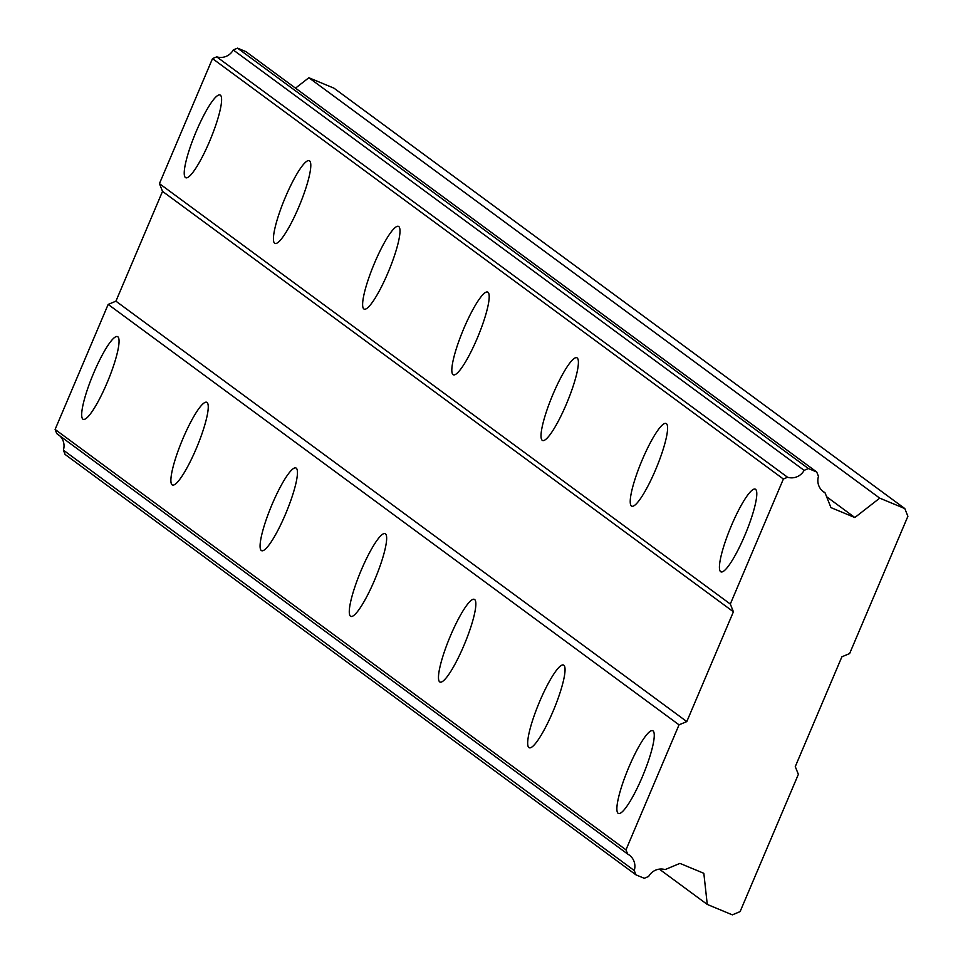 <?xml version="1.0" encoding="UTF-8"?>
<svg xmlns="http://www.w3.org/2000/svg" width="963" height="963" viewBox="0 0 963 963"><rect width="100%" height="100%" fill="white"/><g stroke="black" fill="none" stroke-linecap="round" stroke-linejoin="round"><path stroke-width="1.44" d="M720.625 571.685A44.78 8.077 -67.5 0 0 720.938 571.866A44.78 8.077 -67.5 0 0 745.181 534.513A44.78 8.077 -67.5 0 0 755.582 489.324A44.78 8.077 -67.5 0 0 755.269 489.144A44.78 8.077 -67.5 0 0 731.037 526.496A44.78 8.077 -67.5 0 0 720.625 571.685M185.438 177.553A44.78 8.077 -67.5 0 0 185.751 177.734A44.78 8.077 -67.5 0 0 209.994 140.381A44.78 8.077 -67.5 0 0 220.395 95.193A44.78 8.077 -67.5 0 0 220.082 95.012A44.78 8.077 -67.5 0 0 195.838 132.364A44.78 8.077 -67.5 0 0 185.438 177.553M274.636 243.242A44.78 8.077 -67.5 0 0 274.949 243.422A44.78 8.077 -67.5 0 0 299.192 206.07A44.78 8.077 -67.5 0 0 309.592 160.881A44.78 8.077 -67.5 0 0 309.279 160.701A44.78 8.077 -67.5 0 0 285.036 198.053A44.78 8.077 -67.5 0 0 274.636 243.242M363.833 308.93A44.78 8.077 -67.5 0 0 364.146 309.111A44.78 8.077 -67.5 0 0 388.39 271.759A44.78 8.077 -67.5 0 0 398.79 226.57A44.78 8.077 -67.5 0 0 398.477 226.389A44.78 8.077 -67.5 0 0 374.234 263.742A44.78 8.077 -67.5 0 0 363.833 308.93M453.031 374.619A44.78 8.077 -67.5 0 0 453.344 374.8A44.78 8.077 -67.5 0 0 477.588 337.447A44.78 8.077 -67.5 0 0 487.988 292.258A44.78 8.077 -67.5 0 0 487.675 292.078A44.78 8.077 -67.5 0 0 463.432 329.43A44.78 8.077 -67.5 0 0 453.031 374.619M542.229 440.308A44.78 8.077 -67.5 0 0 542.542 440.488A44.78 8.077 -67.5 0 0 566.786 403.136A44.78 8.077 -67.5 0 0 577.186 357.947A44.78 8.077 -67.5 0 0 576.873 357.767A44.78 8.077 -67.5 0 0 552.63 395.119A44.78 8.077 -67.5 0 0 542.229 440.308M631.427 505.996A44.78 8.077 -67.5 0 0 631.74 506.177A44.78 8.077 -67.5 0 0 655.984 468.825A44.78 8.077 -67.5 0 0 666.384 423.636A44.78 8.077 -67.5 0 0 666.071 423.455A44.78 8.077 -67.5 0 0 641.84 460.808A44.78 8.077 -67.5 0 0 631.427 505.996M618.09 813.266A44.78 8.077 -67.5 0 0 618.402 813.434A44.78 8.077 -67.5 0 0 642.646 776.094A44.78 8.077 -67.5 0 0 653.046 730.905A44.78 8.077 -67.5 0 0 652.733 730.724A44.78 8.077 -67.5 0 0 628.49 768.065A44.78 8.077 -67.5 0 0 618.09 813.266M82.89 419.134A44.78 8.077 -67.5 0 0 83.203 419.302A44.78 8.077 -67.5 0 0 107.447 381.962A44.78 8.077 -67.5 0 0 117.847 336.773A44.78 8.077 -67.5 0 0 117.534 336.593A44.78 8.077 -67.5 0 0 93.303 373.933A44.78 8.077 -67.5 0 0 82.89 419.134M172.088 484.822A44.78 8.077 -67.5 0 0 172.401 484.991A44.78 8.077 -67.5 0 0 196.645 447.651A44.78 8.077 -67.5 0 0 207.045 402.462A44.78 8.077 -67.5 0 0 206.732 402.281A44.78 8.077 -67.5 0 0 182.501 439.622A44.78 8.077 -67.5 0 0 172.088 484.822M261.286 550.511A44.78 8.077 -67.5 0 0 261.599 550.68A44.78 8.077 -67.5 0 0 285.842 513.339A44.78 8.077 -67.5 0 0 296.255 468.15A44.78 8.077 -67.5 0 0 295.93 467.97A44.78 8.077 -67.5 0 0 271.698 505.31A44.78 8.077 -67.5 0 0 261.286 550.511M350.484 616.2A44.78 8.077 -67.5 0 0 350.809 616.368A44.78 8.077 -67.5 0 0 375.04 579.028A44.78 8.077 -67.5 0 0 385.453 533.839A44.78 8.077 -67.5 0 0 385.14 533.658A44.78 8.077 -67.5 0 0 360.896 570.999A44.78 8.077 -67.5 0 0 350.484 616.2M439.694 681.888A44.78 8.077 -67.5 0 0 440.007 682.057A44.78 8.077 -67.5 0 0 464.238 644.716A44.78 8.077 -67.5 0 0 474.651 599.528A44.78 8.077 -67.5 0 0 474.338 599.347A44.78 8.077 -67.5 0 0 450.094 636.687A44.78 8.077 -67.5 0 0 439.694 681.888M528.892 747.577A44.78 8.077 -67.5 0 0 529.205 747.745A44.78 8.077 -67.5 0 0 553.436 710.405A44.78 8.077 -67.5 0 0 563.849 665.216A44.78 8.077 -67.5 0 0 563.536 665.036A44.78 8.077 -67.5 0 0 539.292 702.376A44.78 8.077 -67.5 0 0 528.892 747.577M879.725 498.148L854.843 517.528L830.949 507.609L825.038 492.803A14.204 13.964 -53.6 0 1 818.478 476.384L816.72 472.002L808.426 468.56L804.117 470.353A14.204 13.964 -53.6 0 1 787.578 477.263L783.376 479.02L730.315 604.042L733.409 611.782L686.8 721.588L679.035 724.826L625.974 849.848L627.647 854.037A14.204 13.964 -53.6 0 1 634.244 870.54L635.965 874.849L644.259 878.292L648.653 876.45A14.204 13.964 -53.6 0 1 665.096 869.589L679.938 863.39L703.833 873.309L707.263 904.438L732.349 914.85L740.102 911.612L798.363 774.348L795.269 766.608L841.879 656.802L849.631 653.564L907.892 516.3L904.799 508.56L879.725 498.148L308.858 77.738L333.932 88.151L904.799 508.56M627.647 854.037L56.781 433.627L55.108 429.438L108.169 304.416L115.921 301.178L162.53 191.372L159.437 183.632L212.51 58.611L216.711 56.853A14.204 13.964 126.4 0 0 233.251 49.956L237.548 48.15L245.854 51.593L816.72 472.002M295.497 88.151L308.858 77.738M635.965 874.849L65.099 454.44L63.377 450.142A14.204 13.964 126.4 0 0 59.875 435.914M212.51 58.611L783.376 479.02M730.315 604.042L159.437 183.632M162.53 191.372L733.409 611.782M686.8 721.588L115.921 301.178M108.169 304.416L679.035 724.826M625.974 849.848L55.108 429.438M707.263 904.438L659.33 869.132M854.843 517.528L826.603 496.727M216.711 56.853L787.578 477.263M825.038 492.803L822.041 490.6M233.251 49.956L804.117 470.353M634.244 870.54L63.377 450.142M237.548 48.15L808.426 468.56"/></g></svg>
